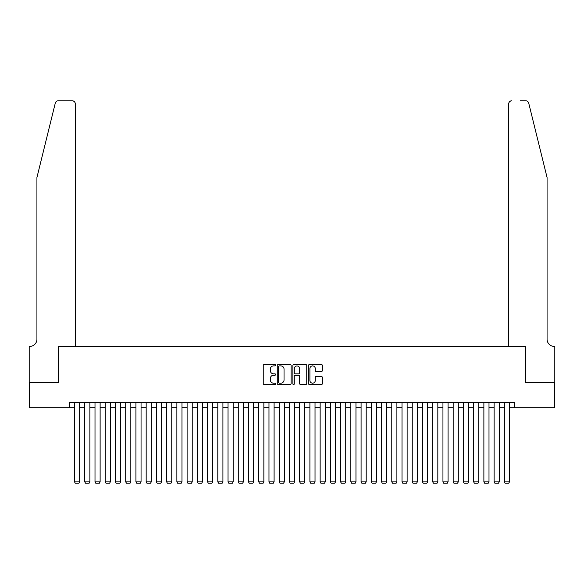 <?xml version="1.0" encoding="UTF-8"?>
<svg xmlns="http://www.w3.org/2000/svg" width="584" height="584" viewBox="0 0 584 584"><rect width="100%" height="100%" fill="white"/><g stroke="black" fill="none" stroke-linecap="round" stroke-linejoin="round"><path stroke-width="0.88" d="M275.626 365.19A0.701 0.701 0 0 0 274.925 364.489L264.253 364.489A1.007 1.007 0 0 0 263.245 365.496L263.245 383.579A1.007 1.007 0 0 0 264.253 384.579L274.925 384.579A0.701 0.701 0 0 0 275.626 383.878A0.701 0.701 0 0 0 274.925 383.17L273.546 383.17A3.212 3.212 0 0 1 270.326 379.958L270.326 378.454A3.212 3.212 0 0 1 273.546 375.235L274.925 375.235A0.701 0.701 0 0 0 275.626 374.534A0.701 0.701 0 0 0 274.925 373.833L273.546 373.833A3.212 3.212 0 0 1 270.326 370.614L270.326 369.11A3.212 3.212 0 0 1 273.546 365.898L274.925 365.898A0.701 0.701 0 0 0 275.626 365.19M321.353 371.57A1.007 1.007 0 0 0 322.361 370.57L322.361 365.496A1.007 1.007 0 0 0 321.353 364.489L309.505 364.489A1.007 1.007 0 0 0 308.498 365.496L308.498 383.579A1.007 1.007 0 0 0 309.505 384.579L321.353 384.579A1.007 1.007 0 0 0 322.361 383.579L322.361 377.446A1.007 1.007 0 0 0 321.353 376.446L316.287 376.446A1.007 1.007 0 0 0 315.28 377.446L315.28 380.483A2.686 2.686 0 0 1 312.593 383.17A2.686 2.686 0 0 1 309.907 380.483L309.907 368.584A2.686 2.686 0 0 1 312.593 365.898A2.686 2.686 0 0 1 315.28 368.584L315.28 370.57A1.007 1.007 0 0 0 316.287 371.57L321.353 371.57M69.416 407.793L29.251 407.793L29.251 382.206L58.67 382.206L58.67 346.392L525.33 346.392L525.33 382.206L554.749 382.206L554.749 407.793L514.584 407.793L514.584 402.675L69.416 402.675L69.416 407.793L74.533 407.793M291.124 365.496A1.007 1.007 0 0 0 290.117 364.489L278.261 364.489A1.007 1.007 0 0 0 277.261 365.496L277.261 383.579A1.007 1.007 0 0 0 278.261 384.579L290.117 384.579A1.007 1.007 0 0 0 291.124 383.579L291.124 365.496M293.883 364.489L305.739 364.489A1.007 1.007 0 0 1 306.739 365.496L306.739 383.579A1.007 1.007 0 0 1 305.739 384.579L300.665 384.579A1.007 1.007 0 0 1 299.658 383.579L299.658 376.242A1.007 1.007 0 0 0 298.658 375.235L295.292 375.235A1.007 1.007 0 0 0 294.285 376.242L294.285 383.878A0.701 0.701 0 0 1 293.584 384.579A0.701 0.701 0 0 1 292.876 383.878L292.876 365.496A1.007 1.007 0 0 1 293.883 364.489M79.65 407.793L84.768 407.793M89.885 407.793L95.002 407.793M100.12 407.793L105.237 407.793M110.354 407.793L115.471 407.793M120.589 407.793L125.706 407.793M130.823 407.793L135.933 407.793M141.051 407.793L146.168 407.793M151.285 407.793L156.403 407.793M161.52 407.793L166.637 407.793M171.754 407.793L176.872 407.793M181.989 407.793L187.106 407.793M192.224 407.793L197.341 407.793M202.458 407.793L207.576 407.793M212.693 407.793L217.803 407.793M222.92 407.793L228.037 407.793M233.155 407.793L238.272 407.793M243.389 407.793L248.507 407.793M253.624 407.793L258.741 407.793M263.858 407.793L268.976 407.793M274.093 407.793L279.21 407.793M284.328 407.793L289.445 407.793M294.555 407.793L299.672 407.793M304.79 407.793L309.907 407.793M315.024 407.793L320.142 407.793M325.259 407.793L330.376 407.793M335.493 407.793L340.611 407.793M345.728 407.793L350.845 407.793M355.963 407.793L361.08 407.793M366.197 407.793L371.307 407.793M376.424 407.793L381.542 407.793M386.659 407.793L391.776 407.793M396.894 407.793L402.011 407.793M407.128 407.793L412.246 407.793M417.363 407.793L422.48 407.793M427.597 407.793L432.715 407.793M437.832 407.793L442.949 407.793M448.067 407.793L453.177 407.793M458.294 407.793L463.411 407.793M468.529 407.793L473.646 407.793M478.763 407.793L483.88 407.793M488.998 407.793L494.115 407.793M499.232 407.793L504.35 407.793M509.467 407.793L514.584 407.793M279.371 365.898A0.701 0.701 0 0 0 278.663 366.599L278.663 382.469A0.701 0.701 0 0 0 279.371 383.17L280.824 383.17A3.212 3.212 0 0 0 284.036 379.958L284.036 369.11A3.212 3.212 0 0 0 280.824 365.898L279.371 365.898M299.658 368.635A2.686 2.686 0 0 0 296.971 365.949A2.686 2.686 0 0 0 294.285 368.635L294.285 372.826A1.007 1.007 0 0 0 295.292 373.833L298.658 373.833A1.007 1.007 0 0 0 299.658 372.826L299.658 368.635M79.65 402.675L79.65 481.888L74.533 481.888L74.533 402.675M79.65 481.888L78.884 483.216L75.3 483.216L74.533 481.888M55.283 103.12C56.064 101.433 56.064 101.433 55.283 103.12C56.064 101.433 56.064 101.433 55.283 103.12L36.923 177.536L36.923 339.231A7.161 7.161 0 0 1 29.762 346.392L29.2 346.392L29.2 382.206L58.517 382.206L58.517 346.392L75.3 346.392L75.3 103.857A3.073 3.073 0 0 0 72.234 100.784L58.261 100.784A3.073 3.073 0 0 0 55.283 103.12M63.736 100.784L72.234 100.784C74.08 100.981 75.11 102.003 75.3 103.857L75.3 346.392M36.923 339.231A7.161 7.161 0 0 1 29.762 346.392M541.448 154.716L528.717 103.12C527.936 101.433 527.936 101.433 528.717 103.12C527.936 101.433 527.936 101.433 528.717 103.12L547.077 177.536L547.077 339.231A7.161 7.161 0 0 0 554.238 346.392L554.8 346.392L554.8 382.206L525.483 382.206L525.483 346.392L508.7 346.392L508.7 103.857L508.7 346.392M520.264 100.784L525.739 100.784A3.073 3.073 0 0 1 528.717 103.12M511.766 100.784A3.073 3.073 0 0 0 508.7 103.857C508.89 102.003 509.92 100.981 511.766 100.784M547.077 339.231A7.161 7.161 0 0 0 554.238 346.392M89.885 402.675L89.885 481.888L84.768 481.888L84.768 402.675M89.885 481.888L89.118 483.216L85.534 483.216L84.768 481.888M100.12 402.675L100.12 481.888L95.002 481.888L95.002 402.675M100.12 481.888L99.353 483.216L95.769 483.216L95.002 481.888M110.354 402.675L110.354 481.888L105.237 481.888L105.237 402.675M110.354 481.888L109.588 483.216L106.003 483.216L105.237 481.888M120.589 402.675L120.589 481.888L115.471 481.888L115.471 402.675M120.589 481.888L119.822 483.216L116.238 483.216L115.471 481.888M130.823 402.675L130.823 481.888L125.706 481.888L125.706 402.675M130.823 481.888L130.049 483.216L126.472 483.216L125.706 481.888M141.051 402.675L141.051 481.888L135.933 481.888L135.933 402.675M141.051 481.888L140.284 483.216L136.707 483.216L135.933 481.888M151.285 402.675L151.285 481.888L146.168 481.888L146.168 402.675M151.285 481.888L150.519 483.216L146.942 483.216L146.168 481.888M161.52 402.675L161.52 481.888L156.403 481.888L156.403 402.675M161.52 481.888L160.753 483.216L157.169 483.216L156.403 481.888M171.754 402.675L171.754 481.888L166.637 481.888L166.637 402.675M171.754 481.888L170.988 483.216L167.404 483.216L166.637 481.888M181.989 402.675L181.989 481.888L176.872 481.888L176.872 402.675M181.989 481.888L181.222 483.216L177.638 483.216L176.872 481.888M192.224 402.675L192.224 481.888L187.106 481.888L187.106 402.675M192.224 481.888L191.457 483.216L187.873 483.216L187.106 481.888M202.458 402.675L202.458 481.888L197.341 481.888L197.341 402.675M202.458 481.888L201.692 483.216L198.107 483.216L197.341 481.888M212.693 402.675L212.693 481.888L207.576 481.888L207.576 402.675M212.693 481.888L211.919 483.216L208.342 483.216L207.576 481.888M222.92 402.675L222.92 481.888L217.803 481.888L217.803 402.675M222.92 481.888L222.154 483.216L218.577 483.216L217.803 481.888M233.155 402.675L233.155 481.888L228.037 481.888L228.037 402.675M233.155 481.888L232.388 483.216L228.804 483.216L228.037 481.888M243.389 402.675L243.389 481.888L238.272 481.888L238.272 402.675M243.389 481.888L242.623 483.216L239.038 483.216L238.272 481.888M253.624 402.675L253.624 481.888L248.507 481.888L248.507 402.675M253.624 481.888L252.857 483.216L249.273 483.216L248.507 481.888M263.858 402.675L263.858 481.888L258.741 481.888L258.741 402.675M263.858 481.888L263.092 483.216L259.508 483.216L258.741 481.888M274.093 402.675L274.093 481.888L268.976 481.888L268.976 402.675M274.093 481.888L273.327 483.216L269.742 483.216L268.976 481.888M284.328 402.675L284.328 481.888L279.21 481.888L279.21 402.675M284.328 481.888L283.554 483.216L279.977 483.216L279.21 481.888M294.555 402.675L294.555 481.888L289.445 481.888L289.445 402.675M294.555 481.888L293.788 483.216L290.212 483.216L289.445 481.888M304.79 402.675L304.79 481.888L299.672 481.888L299.672 402.675M304.79 481.888L304.023 483.216L300.446 483.216L299.672 481.888M315.024 402.675L315.024 481.888L309.907 481.888L309.907 402.675M315.024 481.888L314.258 483.216L310.673 483.216L309.907 481.888M325.259 402.675L325.259 481.888L320.142 481.888L320.142 402.675M325.259 481.888L324.492 483.216L320.908 483.216L320.142 481.888M335.493 402.675L335.493 481.888L330.376 481.888L330.376 402.675M335.493 481.888L334.727 483.216L331.143 483.216L330.376 481.888M345.728 402.675L345.728 481.888L340.611 481.888L340.611 402.675M345.728 481.888L344.962 483.216L341.377 483.216L340.611 481.888M355.963 402.675L355.963 481.888L350.845 481.888L350.845 402.675M355.963 481.888L355.196 483.216L351.612 483.216L350.845 481.888M366.197 402.675L366.197 481.888L361.08 481.888L361.08 402.675M366.197 481.888L365.423 483.216L361.846 483.216L361.08 481.888M376.424 402.675L376.424 481.888L371.307 481.888L371.307 402.675M376.424 481.888L375.658 483.216L372.081 483.216L371.307 481.888M386.659 402.675L386.659 481.888L381.542 481.888L381.542 402.675M386.659 481.888L385.893 483.216L382.308 483.216L381.542 481.888M396.894 402.675L396.894 481.888L391.776 481.888L391.776 402.675M396.894 481.888L396.127 483.216L392.543 483.216L391.776 481.888M407.128 402.675L407.128 481.888L402.011 481.888L402.011 402.675M407.128 481.888L406.362 483.216L402.777 483.216L402.011 481.888M417.363 402.675L417.363 481.888L412.246 481.888L412.246 402.675M417.363 481.888L416.596 483.216L413.012 483.216L412.246 481.888M427.597 402.675L427.597 481.888L422.48 481.888L422.48 402.675M427.597 481.888L426.831 483.216L423.247 483.216L422.48 481.888M437.832 402.675L437.832 481.888L432.715 481.888L432.715 402.675M437.832 481.888L437.058 483.216L433.481 483.216L432.715 481.888M448.067 402.675L448.067 481.888L442.949 481.888L442.949 402.675M448.067 481.888L447.293 483.216L443.716 483.216L442.949 481.888M458.294 402.675L458.294 481.888L453.177 481.888L453.177 402.675M458.294 481.888L457.527 483.216L453.951 483.216L453.177 481.888M468.529 402.675L468.529 481.888L463.411 481.888L463.411 402.675M468.529 481.888L467.762 483.216L464.178 483.216L463.411 481.888M478.763 402.675L478.763 481.888L473.646 481.888L473.646 402.675M478.763 481.888L477.997 483.216L474.412 483.216L473.646 481.888M488.998 402.675L488.998 481.888L483.88 481.888L483.88 402.675M488.998 481.888L488.231 483.216L484.647 483.216L483.88 481.888M499.232 402.675L499.232 481.888L494.115 481.888L494.115 402.675M499.232 481.888L498.466 483.216L494.882 483.216L494.115 481.888M509.467 402.675L509.467 481.888L504.35 481.888L504.35 402.675M509.467 481.888L508.7 483.216L505.116 483.216L504.35 481.888"/></g></svg>

